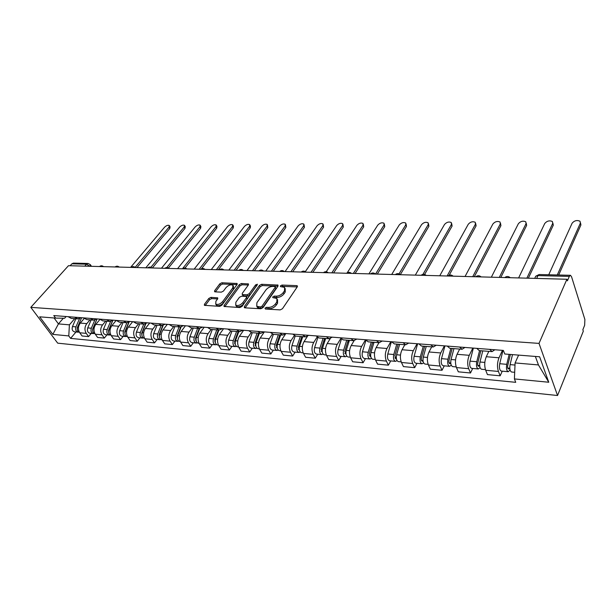<?xml version="1.0" encoding="UTF-8"?>
<svg xmlns="http://www.w3.org/2000/svg" width="616" height="616" viewBox="0 0 616 616"><rect width="100%" height="100%" fill="white"/><g stroke="black" fill="none" stroke-linecap="round" stroke-linejoin="round"><path stroke-width="0.92" d="M264.995 308.115L265.365 309.024L280.188 309.894L282.444 308.739L297.266 286.871L297.274 285.824L296.673 285.624L281.974 285.062L280.449 285.847L280.426 286.579L284.584 287.387L284.515 290.752L283.283 292.546C281.42 294.856 279.063 296.065 276.23 296.165L274.336 296.08L272.796 296.874L272.78 297.62L276.907 298.46L276.83 301.94L275.575 303.765C273.673 306.121 271.294 307.338 268.445 307.423L266.551 307.315L264.995 308.115M210.926 297.366L208.824 298.444L204.466 304.25L204.373 305.328L219.704 306.352L221.845 305.251L237.083 284.507L237.152 283.499L221.868 282.767L219.797 283.83L214.668 290.667L214.576 291.699L215.061 291.853L221.352 292.146L223.454 291.068L225.995 287.641C228.436 285.116 230.754 284.299 232.94 285.193L232.74 287.926L222.707 301.555C220.243 304.127 217.91 304.959 215.708 304.05L215.931 301.185L217.625 298.906L217.71 297.851L210.926 297.366L211.673 298.606L209.571 299.684L205.213 305.505L204.466 304.25M30.8 307.346L68.468 265.696L566.905 279.248L539.015 343.397L30.8 307.346L57.688 343.15L557.542 395.51L583.313 331.177L582.859 329.722L584.646 325.271L584.884 319.496L571.533 276.684L570.439 275.298L569.323 276.392L537.968 275.598L535.735 276.207L534.927 277.931M244.398 306.552L244.344 307.646L244.868 307.831L260.799 308.762L263.017 307.623L277.985 286.117L278.016 285.077L261.638 284.284L259.49 285.385L244.398 306.552L245.13 307.846L260.206 286.663L259.49 285.385M239.894 307.538L224.016 306.468L224.093 305.382L239.316 284.6L241.418 283.514L248.44 283.93L248.379 284.954L242.296 293.355L242.234 294.41L242.758 294.579L247.131 294.787L249.287 293.678L255.594 284.885L257.473 284.238L242.073 306.414L239.894 307.538M70.139 265.735L71.872 263.825L73.435 263.109L88.08 263.471L86.517 264.195L71.872 263.825M566.905 279.248L567.405 280.827L569.323 276.392M539.015 343.397L557.542 395.51M494.841 349.773L492.092 351.62L489.651 349.364M488.827 351.366L486.278 356.726C484.453 361.322 484.253 365.835 485.685 370.262L498.421 371.44C497.012 366.974 497.212 362.424 499.014 357.781L502.456 350.358M498.421 371.44L500.161 375.814L502.279 371.163M476.761 348.363L479.24 350.612L492.092 351.62M485.685 370.262L487.456 374.605L500.161 375.814M464.941 347.447L462.092 349.257L459.559 347.031M472.688 368.445L470.493 372.988L468.684 368.691C467.221 364.318 467.413 359.852 469.277 355.317L472.834 348.063M447.201 346.077L449.772 348.279L462.092 349.257M459.682 349.064L457.057 354.3C455.178 358.797 454.978 363.224 456.464 367.567L458.304 371.825L470.493 372.988M436.251 345.23L433.317 346.977L430.7 344.798M444.275 365.835L442.018 370.278L440.147 366.058C438.63 361.761 438.823 357.388 440.74 352.953L444.398 345.861M418.849 343.874L421.49 346.046L433.317 346.977M431.708 346.854L429.005 351.975C427.073 356.379 426.88 360.707 428.413 364.972L430.315 369.161L442.018 370.278M408.708 343.089L405.698 344.798L403.01 342.65M416.978 363.325L414.676 367.667L412.735 363.525C411.172 359.305 411.373 355.024 413.328 350.681L417.078 343.736M391.622 341.764L394.34 343.905L405.698 344.798M404.82 344.729L402.055 349.742C400.077 354.054 399.884 358.296 401.463 362.485L403.426 366.597L414.676 367.667M382.243 341.041L379.163 342.704L376.407 340.586M390.744 360.914L388.38 365.165L386.394 361.091C384.784 356.949 384.985 352.752 386.979 348.494L390.814 341.703M365.465 339.739L368.245 341.841L379.163 342.704M378.963 342.689L376.145 347.601C374.128 351.813 373.927 355.979 375.552 360.09L377.562 364.133L388.38 365.165M356.795 339.062L353.646 340.687L350.835 338.6M365.488 358.589L363.086 362.755L361.053 358.751C359.405 354.685 359.598 350.566 361.638 346.392L365.511 339.809M340.309 337.784L343.15 339.863L353.646 340.687M354.092 340.694L351.205 345.53C349.156 349.665 348.956 353.746 350.62 357.788L352.668 361.761L363.086 362.755M332.301 337.168L329.098 338.754L326.234 336.698M341.179 356.356L338.731 360.437L336.659 356.495C334.973 352.498 335.173 348.456 337.245 344.375L340.825 338.5M316.1 335.913L318.988 337.953L329.098 338.754M330.238 338.631L327.196 343.543C325.109 347.593 324.917 351.597 326.611 355.571L328.705 359.475L338.731 360.437M308.708 335.335L305.459 336.883L302.548 334.858M317.756 354.2L315.269 358.196L313.159 354.331C311.45 350.396 311.642 346.431 313.744 342.427L317.101 337.098M292.793 334.103L295.726 336.113L305.459 336.883M307.369 336.444L304.058 341.626C301.94 345.591 301.748 349.526 303.472 353.43L305.605 357.28L315.269 358.196M285.978 333.572L282.69 335.081L279.733 333.087M295.164 352.129L292.654 356.04L290.506 352.236C288.765 348.371 288.958 344.475 291.083 340.548L294.294 335.628M270.332 332.363L273.296 334.342L282.69 335.081M285.57 333.98L281.743 339.778C279.61 343.666 279.418 347.532 281.166 351.374L283.322 355.155L292.654 356.04M264.056 331.87L260.722 333.348L257.734 331.385M273.373 350.119L270.832 353.961L268.653 350.219C266.89 346.415 267.082 342.588 269.231 338.738L272.341 334.103M248.664 330.676L251.667 332.632L260.722 333.348M264.356 331.901L260.214 337.991C258.058 341.811 257.865 345.607 259.636 349.387L261.831 353.107L270.832 353.961M242.904 330.23L239.539 331.678L236.513 329.737M252.329 348.186L249.765 351.959L247.563 348.271C245.776 344.529 245.969 340.771 248.132 336.99L251.197 332.555M227.758 329.06L230.792 330.985L239.539 331.678M243.613 330.291L239.431 336.267C237.252 340.017 237.06 343.751 238.854 347.463L241.072 351.128L249.765 351.959M222.476 328.651L219.08 330.06L216.031 328.151M232.001 346.323L229.414 350.019L227.189 346.385C225.387 342.704 225.571 339.008 227.758 335.304L230.823 330.992M207.577 327.496L210.634 329.391L219.08 330.06M223.562 328.736L219.35 334.603C217.155 338.284 216.963 341.957 218.78 345.615L221.013 349.218L229.414 350.019M202.733 327.119L199.315 328.497L196.242 326.619M212.358 344.513L209.748 348.148L207.5 344.567C205.682 340.948 205.867 337.314 208.069 333.672L211.157 329.437M188.072 325.98L191.16 327.858L199.315 328.497M204.181 327.235L199.938 332.994C197.728 336.613 197.544 340.217 199.368 343.82L201.625 347.37L209.748 348.148M183.653 325.641L180.219 326.988L177.115 325.132M193.355 342.765L190.729 346.331L188.465 342.812C186.625 339.247 186.817 335.674 189.027 332.093L192.13 327.935M169.215 324.517L172.326 326.372L180.219 326.988M185.431 325.779L181.166 331.439C178.948 334.989 178.756 338.538 180.604 342.088L182.875 345.584L190.729 346.331M165.196 324.209L161.739 325.533L158.628 323.7M174.967 341.079L172.326 344.575L170.047 341.11C168.199 337.599 168.384 334.08 170.609 330.569L173.727 326.48M150.982 323.107L154.108 324.932L161.739 325.533M167.282 324.37L162.994 329.937C160.768 333.425 160.576 336.913 162.431 340.409L164.718 343.851L172.326 344.575M147.339 322.822L143.859 324.124L140.733 322.314M157.157 339.439L154.516 342.881L152.221 339.462C150.358 336.005 150.543 332.548 152.776 329.09L155.91 325.071M133.333 321.737L136.467 323.539L143.859 324.124M149.703 323.007L145.407 328.474C143.166 331.909 142.981 335.343 144.845 338.785L147.147 342.18L154.516 342.881M130.038 321.483L126.549 322.753L123.408 320.967M139.917 337.853L137.26 341.241L134.95 337.868C133.079 334.457 133.264 331.054 135.505 327.658L138.646 323.708M116.247 320.412L119.396 322.191L126.549 322.753M132.679 321.691L128.359 327.065C126.118 330.438 125.934 333.818 127.812 337.206L130.122 340.556L137.26 341.241M113.282 320.181L109.787 321.429L106.63 319.666M123.2 336.321L120.536 339.647L118.218 336.321C116.339 332.963 116.524 329.614 118.773 326.272L121.922 322.391M99.692 319.127L102.849 320.882L109.787 321.429M116.17 320.405L111.843 325.695C109.594 329.013 109.409 332.34 111.296 335.681L113.614 338.985L120.536 339.647M97.035 318.926L93.532 320.143L90.367 318.403M106.991 334.827L104.32 338.099L102.002 334.827C100.108 331.516 100.293 328.213 102.541 324.925L105.706 321.105M83.645 317.887L86.81 319.612L93.532 320.143M99.954 319.419L95.827 324.37C93.578 327.635 93.393 330.915 95.28 334.203L97.613 337.46L104.32 338.099M81.289 317.702L77.778 318.903L74.605 317.186M91.268 333.379L88.596 336.598L86.263 333.372C84.369 330.107 84.554 326.857 86.81 323.623L89.967 319.866M68.083 316.678L71.256 318.387L77.778 318.903M84.207 318.464L80.288 323.084C78.032 326.295 77.855 329.522 79.749 332.771L82.082 335.982L88.596 336.598M518.603 355.109L515.091 362.94L538.446 364.934L535.366 356.448M54.062 317.979L58.435 323.9L69.408 324.84L68.784 335.928L52.837 334.396L39.678 316.824L55.64 318.102L53.769 315.569L503.372 350.427L504.758 354L539.631 356.787L548.771 382.243L514.406 378.925L515.091 362.94M68.784 335.928L70.594 338.384L515.723 382.328L514.406 378.925M63.34 318.241L58.435 323.9L52.837 334.396M66.112 316.524L64.603 318.264L55.64 318.102M69.408 324.84L74.705 318.657M76.007 331.978L70.594 338.384M548.771 382.243L538.446 364.934M266.058 309.07L269.177 308.731C272.026 308.647 274.405 307.43 276.299 305.074L275.575 303.765M277.546 299.638L277.554 303.249L276.299 305.074M285.216 288.558L285.223 292.061L283.991 293.847C282.128 296.157 279.78 297.366 276.946 297.474L273.889 297.79M297.22 286.933L282.675 286.363L281.566 286.74M277.939 286.178L262.347 285.562L260.206 286.663M260.483 306.968L262.031 306.175L275.183 287.325L275.206 286.602L272.85 286.394C270.077 286.509 267.767 287.703 265.912 289.959L256.887 302.756L256.764 306.267L260.483 306.968L261.223 308.27L262.77 307.469L262.031 306.175M275.344 286.84L275.891 288.619L262.77 307.469M256.872 306.452L257.496 307.553L259.244 308.154L258.512 306.86M261.223 308.27L259.244 308.154M224.093 305.382L224.84 306.645L240.032 285.855L239.316 284.6M248.333 285.015L242.142 284.769L240.032 285.855M242.789 295.364L243.489 295.849L247.863 296.057L250.011 294.956L256.31 286.155L255.594 284.885M256.964 285.608L256.31 286.155M235.882 302.21L235.72 305.105C238.015 306.067 240.402 305.228 242.897 302.595L246.431 297.659L246.485 296.596L245.961 296.427L241.58 296.211L239.431 297.312L235.882 302.21M235.974 305.544L236.467 306.375C238.754 307.338 241.149 306.499 243.636 303.865L242.897 302.595M246.67 296.92L247.162 298.937L243.636 303.865M217.617 298.922L211.673 298.606M216 304.535L216.462 305.297C218.665 306.214 220.998 305.382 223.454 302.81L222.707 301.555M233.395 285.97L233.472 289.173L223.454 302.81M237.037 284.569L222.599 284.007L220.528 285.069L215.431 291.869M510.395 354.454L507.738 365.442C507.422 367.39 507.669 368.568 508.47 368.984L509.324 368.199L510.048 370.07L508.262 371.718L501.247 371.071C499.561 370.201 499.052 367.752 499.715 363.717L502.979 350.396M509.163 354.354L506.752 364.333C506.09 368.383 506.598 370.84 508.262 371.718M509.794 368.245L507.746 368.06M557.28 274.975L580.372 223.131L580.026 221.252C577.023 219.904 574.382 220.559 572.11 223.208L548.74 274.767M512.497 354.624L510.094 364.618C509.44 368.684 509.94 371.148 511.596 372.018L514.691 372.303M580.488 222.823L580.911 224.979L558.697 275.005M480.857 350.735L477.785 362.816C477.462 364.718 477.716 365.881 478.54 366.297L479.433 365.527L479.733 366.266M479.579 350.635L476.753 361.723C476.076 365.688 476.607 368.099 478.332 368.961L480.057 367.613M473.365 348.102L470.008 361.138C469.323 365.08 469.862 367.483 471.602 368.345L478.332 368.961M479.656 365.55L477.793 365.38M526.865 278.155L552.714 223.4L552.406 221.521C549.541 220.251 546.993 220.905 544.752 223.477L518.626 277.931M482.775 350.889L479.964 362C479.287 365.973 479.81 368.391 481.535 369.261L485.447 369.615M552.86 222.984L553.284 225.217L528.343 278.201M452.19 348.471L449.033 360.298C448.702 362.162 448.972 363.301 449.826 363.71L450.743 362.97L449.049 362.809M450.873 348.371L447.971 359.22C447.278 363.101 447.824 365.465 449.611 366.32L451.258 365.234M444.945 345.899L441.495 358.658C440.794 362.516 441.349 364.88 443.15 365.727L449.611 366.32M499.283 277.408L526.041 223.662L525.771 221.783C523.038 220.574 520.566 221.229 518.356 223.739L491.352 277.192M453.946 348.61L451.051 359.49C450.358 363.378 450.904 365.75 452.691 366.605L456.217 366.928M526.226 223.138L526.634 225.441L500.816 277.446M424.663 346.3L421.429 357.881C421.09 359.705 421.359 360.822 422.245 361.222L423.007 360.791M423.3 346.192L420.328 356.818C419.627 360.622 420.189 362.94 422.029 363.786L423.6 362.893M417.633 343.782L414.106 356.279C413.398 360.06 413.967 362.37 415.823 363.217L422.029 363.786M472.726 276.684L500.3 223.916L500.069 222.037C497.458 220.898 495.064 221.544 492.885 223.993L465.072 276.476M426.249 346.423L423.284 357.072C422.584 360.884 423.146 363.209 424.986 364.056L428.158 364.349M500.515 223.3L500.916 225.664L474.305 276.73M398.19 344.205L394.895 355.555L395.734 358.835L396.35 358.589M396.796 344.098L393.763 354.508C393.046 358.235 393.632 360.514 395.518 361.353L397.027 360.606M391.376 341.749L387.78 353.984C387.056 357.696 387.649 359.967 389.543 360.799L395.518 361.353M447.116 275.991L475.444 224.162L475.252 222.284C472.757 221.198 470.432 221.852 468.283 224.232L439.747 275.791M399.638 344.321L396.612 354.754C395.895 358.489 396.473 360.776 398.36 361.615L401.201 361.877M475.691 223.454L476.083 225.88L449.187 275.229M372.726 342.196L369.369 353.315L370.231 356.541L370.716 356.418M371.302 342.08L368.214 352.29C367.483 355.94 368.083 358.181 370.016 359.005L371.456 358.381M365.927 340.417L362.454 351.79C361.723 355.424 362.324 357.65 364.264 358.481L370.016 359.005M373.073 342.226L372.334 343.505M422.976 274.351L451.436 224.401L451.282 222.522C448.887 221.498 446.631 222.145 444.506 224.47L415.307 275.121M374.035 342.296L370.947 352.521C370.224 356.187 370.824 358.427 372.749 359.259L375.283 359.49M451.705 223.608L452.09 226.087L424.617 274.443M348.209 340.263L344.798 351.166L346.038 354.277M346.754 340.147L343.62 350.15C342.881 353.73 343.497 355.933 345.46 356.749L346.846 356.217M341.41 339.1L338.076 349.665C337.337 353.23 337.953 355.424 339.924 356.24L345.46 356.749M348.879 340.309L347.447 342.704M399.068 273.858L428.22 224.624L428.105 222.761C425.81 221.783 423.615 222.422 421.521 224.694L391.714 274.482M349.387 340.355L346.254 350.381C345.514 353.969 346.13 356.171 348.094 356.987L350.342 357.195M428.513 223.762L428.89 226.288L400.315 274.682M324.586 338.392L321.129 349.087L322.26 352.19M323.107 338.276L319.935 348.086C319.18 351.605 319.812 353.761 321.814 354.577L323.146 354.123M317.856 337.614L314.591 347.624C313.837 351.12 314.468 353.276 316.478 354.085L321.814 354.577M325.564 338.469L323.477 341.818M375.567 274.043L405.759 224.848L405.682 222.992C403.488 222.06 401.355 222.699 399.283 224.909L368.93 273.866M325.641 338.477L322.468 348.31C321.721 351.828 322.345 354 324.347 354.808L326.326 354.993M406.075 223.916L406.452 226.48L377.315 274.089M301.809 336.598L298.313 347.093L299.345 350.15M300.315 336.475L297.097 346.107C296.342 349.549 296.981 351.674 299.014 352.483L300.292 352.09M295.187 336.02L291.945 345.653C291.191 349.087 291.83 351.205 293.863 352.005L299.014 352.483M302.402 337.73L300.392 340.856M353.33 273.442L384.03 225.063L383.984 223.208C381.874 222.322 379.803 222.961 377.754 225.125L347.239 272.757M302.756 336.667L299.545 346.315C298.791 349.773 299.43 351.898 301.455 352.706L303.188 352.86M384.369 224.07L384.738 226.665L355.101 273.489M279.841 334.858L276.307 345.16L277.238 348.171M278.324 334.742L275.075 344.19C274.312 347.578 274.959 349.665 277.015 350.458L278.255 350.127M273.358 334.349L270.101 343.759C269.338 347.131 269.985 349.21 272.049 350.004L277.015 350.458M279.918 337.152L278.132 339.855M331.824 272.857L362.986 225.271L362.978 223.423C360.953 222.584 358.928 223.215 356.903 225.325L326.241 271.741M280.68 334.927L277.439 344.398C276.676 347.786 277.323 349.88 279.379 350.673L280.873 350.812M363.34 224.224L363.702 226.85L333.626 272.903M258.628 333.187L255.062 343.297L255.894 346.238M257.095 333.064L253.815 342.342C253.053 345.668 253.707 347.717 255.786 348.51L256.98 348.217M252.298 332.686L249.018 341.926C248.248 345.237 248.91 347.278 250.997 348.063L255.786 348.51M258.227 336.498L256.649 338.808M311.018 272.287L342.596 225.471L342.627 223.639C340.679 222.83 338.7 223.462 336.706 225.525L305.32 271.671M259.375 333.241L256.102 342.542C255.332 345.869 255.987 347.932 258.065 348.718L259.344 348.833M342.973 224.378L343.328 227.027L312.843 272.341M238.146 331.57L234.55 341.503L235.289 344.359M236.59 331.447L233.287 340.556C232.517 343.82 233.179 345.846 235.281 346.623L236.436 346.369M231.955 331.077L228.651 340.155C227.874 343.405 228.544 345.422 230.654 346.192L235.281 346.623M237.291 335.774L235.913 337.737M290.883 271.741L322.83 225.664L322.892 223.839C321.021 223.077 319.096 223.7 317.117 225.718L285.069 271.587M238.792 331.616L235.489 340.748C234.719 344.021 235.381 346.046 237.483 346.823L238.561 346.923M323.231 224.524L323.577 227.196L292.731 271.795M218.341 329.999L214.722 339.762L215.369 342.535M216.778 329.876L213.452 338.831C212.674 342.042 213.344 344.028 215.469 344.798L216.578 344.583M212.297 329.529L208.97 338.446C208.193 341.641 208.863 343.62 210.988 344.39L215.469 344.798M217.071 334.989L215.877 336.652M271.379 271.209L303.665 225.849L303.765 224.039C301.955 223.308 300.077 223.931 298.129 225.91L265.742 271.055M218.903 330.045L215.585 339.016C214.807 342.234 215.477 344.228 217.594 344.999L218.48 345.075M304.081 224.678L304.42 227.358L273.25 271.263M199.191 328.49L195.557 338.084L196.104 340.748M197.613 328.366L194.271 337.168C193.493 340.317 194.171 342.28 196.304 343.035L197.382 342.843M193.278 328.02L189.936 336.79C189.158 339.932 189.836 341.88 191.976 342.642L196.304 343.035M197.536 334.172L196.512 335.558M252.483 270.694L285.069 226.034L285.2 224.239C283.46 223.539 281.627 224.155 279.695 226.087L247.024 270.547M199.676 328.513L196.335 337.345C195.549 340.502 196.227 342.465 198.367 343.228L199.068 343.289M285.501 224.825L285.839 227.52L254.37 270.747M180.665 327.004L177.008 336.459L177.47 339.016M179.071 326.904L175.714 335.551C174.936 338.654 175.614 340.579 177.77 341.333L178.809 341.164M174.882 326.572L171.518 335.189C170.74 338.276 171.425 340.194 173.573 340.948L177.77 341.333M178.64 333.318L177.785 334.457M234.165 270.201L267.021 226.211L267.182 224.424C265.504 223.754 263.71 224.37 261.8 226.265L228.875 270.054M181.104 326.965L177.708 335.728C176.931 338.831 177.608 340.764 179.756 341.518L180.296 341.564M267.467 224.971L267.798 227.674L236.074 270.247M162.77 325.487L159.051 334.888L159.429 337.329M161.123 325.487L157.758 333.988C156.972 337.044 157.657 338.939 159.821 339.685L160.83 339.539M157.065 325.163L153.692 333.641C152.907 336.675 153.6 338.569 155.763 339.308L159.821 339.685M160.368 332.44L159.66 333.356M216.401 269.716L249.495 226.388L249.688 224.609C248.071 223.97 246.315 224.578 244.429 226.434L211.265 269.577M163.148 325.402L159.69 334.157C158.897 337.214 159.59 339.116 161.746 339.863L162.131 339.893M249.957 225.117L250.466 226.049L250.281 227.828L218.318 269.77M145.468 323.931L141.665 333.364L141.965 335.681M143.744 324.108L140.363 332.478C139.578 335.481 140.271 337.352 142.442 338.084L143.412 337.953M139.809 323.8L136.429 332.139C135.643 335.127 136.336 336.99 138.508 337.722L142.442 338.084M142.673 331.539L142.111 332.255M199.16 269.246L232.471 226.549L232.686 224.794C231.123 224.178 229.414 224.786 227.543 226.603L194.179 269.115M145.784 323.816L142.234 332.64C141.441 335.651 142.134 337.522 144.306 338.261L144.537 338.276M232.948 225.264L233.472 226.211L233.256 227.974L201.563 268.699M128.736 322.353L124.817 331.885L125.033 334.072M126.904 322.769L123.508 331.015C122.723 333.964 123.416 335.805 125.595 336.536L126.542 336.421M123.084 322.476L119.697 330.684C118.903 333.626 119.604 335.458 121.783 336.19L125.595 336.536M125.541 330.63L125.11 331.169M182.428 268.792L215.923 226.719L216.17 224.971C214.661 224.378 212.982 224.979 211.134 226.765L177.585 268.661M128.998 322.222L125.325 331.169C124.532 334.126 125.225 335.974 127.412 336.706L127.497 336.713M216.416 225.402L216.963 226.365L216.716 228.12L185.031 268.022M112.551 320.728L108.485 330.453L108.624 332.501M110.595 321.421L107.176 329.591C106.383 332.501 107.084 334.311 109.271 335.035L110.179 334.935M106.868 321.198L103.473 329.275C102.68 332.17 103.38 333.98 105.575 334.696L109.271 335.035M166.859 267.513L199.83 226.873L200.108 225.14C198.645 224.578 197.005 225.171 195.172 226.919L161.477 268.222M112.751 320.597L108.932 329.745C108.139 332.632 108.824 334.442 110.988 335.196M200.339 225.548L200.901 226.519L200.631 228.259L168.484 267.96M96.904 319.034L92.646 329.067L92.693 330.938M94.795 320.066L91.33 328.213C90.537 331.077 91.237 332.863 93.432 333.579L94.317 333.495M91.137 319.958L87.734 327.905C86.948 330.754 87.649 332.54 89.844 333.248L93.432 333.579M150.912 267.282L184.184 227.027L184.484 225.31C183.075 224.771 181.458 225.356 179.649 227.073L145.815 267.798M97.043 318.926L93.031 328.366C92.246 331.115 92.893 332.894 94.964 333.718M184.708 225.687L185.285 226.665L184.985 228.39L152.352 267.975M81.589 317.725L77.269 327.72L77.262 329.437M79.487 318.711L75.953 326.88C75.16 329.699 75.868 331.462 78.063 332.17L78.917 332.093M75.868 318.749L72.465 326.58C71.679 329.383 72.38 331.139 74.582 331.847L78.063 332.17M135.158 267.359L168.953 227.181L169.285 225.471C167.914 224.956 166.335 225.541 164.541 227.219L130.6 267.382M81.62 317.725L77.608 327.027C76.823 329.645 77.431 331.393 79.425 332.27M169.492 225.818L170.085 226.811L169.762 228.521L137.006 267.56M95.28 334.203L102.002 334.827M111.296 335.681L118.218 336.321M127.812 337.206L134.95 337.868M144.845 338.785L152.221 339.462M162.431 340.409L170.047 341.11M180.604 342.088L188.465 342.812M199.368 343.82L207.5 344.567M218.78 345.615L227.189 346.385M238.854 347.463L247.563 348.271M259.636 349.387L268.653 350.219M281.166 351.374L290.506 352.236M303.472 353.43L313.159 354.331M326.611 355.571L336.659 356.495M350.62 357.788L361.053 358.751M375.552 360.09L386.394 361.091M401.463 362.485L412.735 363.525M428.413 364.972L440.147 366.058M456.464 367.567L468.684 368.691M79.749 332.771L86.263 333.372M80.288 323.084L86.81 323.623M95.827 324.37L102.541 324.925M111.843 325.695L118.773 326.272M128.359 327.065L135.505 327.658M145.407 328.474L152.776 329.09M162.994 329.937L170.609 330.569M181.166 331.439L189.027 332.093M199.938 332.994L208.069 333.672M219.35 334.603L227.758 335.304M239.431 336.267L248.132 336.99M260.214 337.991L269.231 338.738M281.743 339.778L291.083 340.548M304.058 341.626L313.744 342.427M327.196 343.543L337.245 344.375M351.205 345.53L361.638 346.392M376.145 347.601L386.979 348.494M402.055 349.742L413.328 350.681M429.005 351.975L440.74 352.953M457.057 354.3L469.277 355.317M486.278 356.726L499.014 357.781M506.914 277.616L505.805 277.585M477.777 276.823L476.715 276.792M449.796 276.06L448.771 276.037M422.892 275.329L421.906 275.306M397.004 274.628L396.057 274.605M372.079 273.951L371.163 273.928M348.063 273.296L347.178 273.273M324.901 272.665L324.055 272.642M302.564 272.056L301.748 272.033M280.996 271.471L280.203 271.448M260.16 270.909L259.398 270.886M240.017 270.355L239.285 270.339M220.543 269.831L219.827 269.808M201.694 269.315L201.009 269.3M183.453 268.822L182.783 268.799M165.773 268.337L165.126 268.322M148.641 267.875L148.017 267.86M132.032 267.421L131.424 267.406M115.924 266.982L115.331 266.967M100.285 266.559L99.707 266.543M536.659 278.424L537.968 275.598L539.131 274.528L535.735 276.207L534.727 278.37M84.785 266.135L86.517 264.195L89.813 266.274M88.08 263.471L90.336 264.634L90.021 266.281M269.177 308.731L268.445 307.423M277.554 303.249L276.83 301.94M275.059 297.382L274.336 296.08M276.946 297.474L276.23 296.165M283.991 293.847L283.283 292.546M285.223 292.061L284.515 290.752M282.675 286.363L281.974 285.062M297.305 286.817L296.673 285.624M267.282 308.616L266.551 307.315M262.347 285.562L261.638 284.284M278.055 286.009L277.446 284.892M275.891 288.619L275.183 287.325M242.142 284.769L241.418 283.514M248.487 284.777L247.909 283.76M243.489 295.849L242.758 294.579M247.863 296.057L247.131 294.787M250.011 294.956L249.287 293.678M247.162 298.937L246.431 297.659M217.795 298.637L217.225 297.69M233.472 289.173L232.74 287.926M215.384 291.869L214.668 290.667M220.528 285.069L219.797 283.83M222.599 284.007L221.868 282.767M237.214 284.315L236.644 283.329M209.571 299.684L208.824 298.444M506.752 364.333L499.715 363.717M514.999 365.049L510.094 364.618M580.911 224.979L580.372 223.131M476.753 361.723L470.008 361.138M484.823 362.424L479.964 362M553.284 225.217L552.714 223.4M447.971 359.22L441.495 358.658M455.563 359.883L451.051 359.49M526.634 225.441L526.041 223.662M422.976 360.476L421.444 360.345M420.328 356.818L414.106 356.279M427.473 357.442L423.284 357.072M500.916 225.664L500.3 223.916M396.296 358.089L394.91 357.965M393.763 354.508L387.78 353.984M400.492 355.093L396.612 354.754M476.083 225.88L475.444 224.162M370.632 355.794L369.392 355.686M368.214 352.29L362.454 351.79M374.543 352.837L370.947 352.521M452.09 226.087L451.436 224.401M345.93 353.584L344.821 353.492M343.62 350.15L338.076 349.665M349.588 350.666L346.254 350.381M428.89 226.288L428.22 224.624M322.145 351.459L321.159 351.374M319.935 348.086L314.591 347.624M325.548 348.579L322.468 348.31M406.452 226.48L405.759 224.848M299.222 349.411L298.344 349.334M297.097 346.107L291.945 345.653M302.394 346.562L299.545 346.315M384.738 226.665L384.03 225.063M277.108 347.432L276.338 347.362M275.075 344.19L270.101 343.759M280.064 344.621L277.439 344.398M363.702 226.85L362.986 225.271M255.771 345.522L255.101 345.46M253.815 342.342L249.018 341.926M258.52 342.75L256.102 342.542M343.328 227.027L342.596 225.471M235.166 343.682L234.588 343.628M233.287 340.556L228.651 340.155M237.722 340.941L235.489 340.748M323.577 227.196L322.83 225.664M215.254 341.895L214.761 341.857M213.452 338.831L208.97 338.446M217.625 339.193L215.585 339.016M304.42 227.358L303.665 225.849M196.004 340.178L195.595 340.14M194.271 337.168L189.936 336.79M198.206 337.506L196.335 337.345M285.839 227.52L285.069 226.034M175.714 335.551L171.518 335.189M179.425 335.874L177.708 335.728M267.798 227.674L267.021 226.211M157.758 333.988L153.692 333.641M161.246 334.296L159.69 334.157M250.281 227.828L249.495 226.388M140.363 332.478L136.429 332.139M143.651 332.763L142.234 332.64M233.256 227.974L232.471 226.549M123.508 331.015L119.697 330.684M126.603 331.285L125.325 331.169M216.716 228.12L215.923 226.719M107.176 329.591L103.473 329.275M110.087 329.845L108.932 329.745M200.631 228.259L199.83 226.873M91.33 328.213L87.734 327.905M94.063 328.451L93.031 328.366M184.985 228.39L184.184 227.027M75.953 326.88L72.465 326.58M78.525 327.104L77.608 327.027M169.762 228.521L168.953 227.181M510.256 277.708C508.47 276.184 506.637 276.13 504.773 277.554M481.127 276.915C479.379 275.421 477.593 275.375 475.768 276.769M453.145 276.153C451.436 274.69 449.688 274.644 447.901 276.014M426.241 275.421C424.563 273.981 422.853 273.935 421.105 275.283M400.354 274.721C398.714 273.312 397.035 273.265 395.318 274.582M375.429 274.043C373.812 272.657 372.164 272.611 370.486 273.904M351.413 273.389C349.826 272.026 348.209 271.987 346.554 273.258M328.251 272.757C326.696 271.425 325.102 271.379 323.477 272.626M305.906 272.149C304.373 270.84 302.81 270.794 301.209 272.026M284.338 271.564C282.829 270.278 281.281 270.231 279.71 271.44M263.494 270.994C262.008 269.731 260.491 269.685 258.936 270.871M243.351 270.447C241.888 269.2 240.386 269.161 238.854 270.324M223.87 269.916C222.422 268.692 220.944 268.653 219.435 269.8M205.013 269.408C203.588 268.199 202.133 268.16 200.639 269.284M186.764 268.907C185.354 267.721 183.915 267.683 182.436 268.792M169.077 268.43C167.683 267.259 166.266 267.221 164.811 268.314M151.936 267.96C150.566 266.813 149.157 266.774 147.725 267.845M135.32 267.513C133.965 266.382 132.571 266.343 131.154 267.398M119.196 267.075C117.856 265.958 116.478 265.92 115.076 266.959M103.55 266.643C102.225 265.55 100.862 265.511 99.476 266.536M90.521 264.911L91.484 266.32M539.131 274.528L570.439 275.298M297.482 286.209L297.274 285.824M257.496 307.553L256.764 306.267M242.966 295.672L242.234 294.41M236.467 306.375L235.72 305.105M216.462 305.297L215.708 304.05"/></g></svg>
